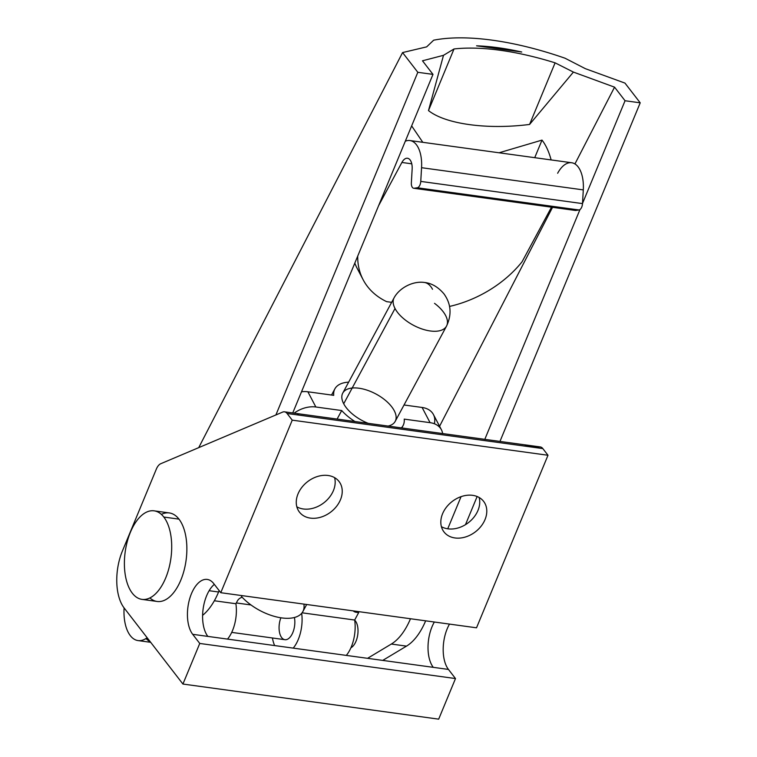 <?xml version="1.0" encoding="UTF-8"?>
<svg xmlns="http://www.w3.org/2000/svg" width="757" height="757" viewBox="0 0 757 757"><rect width="100%" height="100%" fill="white"/><g stroke="black" fill="none" stroke-linecap="round" stroke-linejoin="round"><path stroke-width="1.14" d="M145.429 638.832A35.749 18.461 97.8 0 1 138.039 640.583A35.749 18.461 97.8 0 1 130.289 635.615A35.749 18.461 97.8 0 1 124.091 607.909A35.749 18.461 -82.2 0 0 130.289 635.615A35.749 18.461 -82.2 0 0 145.429 638.832L148.296 639.23L145.429 638.832L147.18 637.782L145.429 638.832M534.726 157.674L542.012 140.102L499.081 152.782L542.012 140.102C545.863 145.032 548.901 151.637 551.134 159.926C548.901 151.637 545.863 145.032 542.012 140.102L534.726 157.674M422.803 142.316L411.647 125.908L422.803 142.316M614.552 87.159L573.409 72.085L529.578 124.451C487.044 129.863 445.419 124.082 428.49 110.579L443.498 55.318L422.482 60.797L432.985 74.385L292.741 412.962L432.985 74.385L417.817 72.303L275.889 414.968L417.817 72.303L432.985 74.385L422.482 60.797L443.507 55.318L454.011 48.968A166.824 64.629 -157.5 0 1 555.099 62.84L573.409 72.085L614.552 87.159L574.932 163.938L614.552 87.159L625.055 100.747L614.552 87.159M439.58 426.257L552.544 207.314L439.58 426.257M219.151 590.611L218.574 592.002A59.585 30.772 97.8 0 1 202.602 615.337A59.585 30.772 -82.2 0 0 218.574 592.002L219.151 590.611M150.255 641.766A35.749 18.461 97.8 0 1 146.555 638.984M367.571 658.316L391.331 644.046A59.585 30.772 -82.2 0 0 410.493 618.743A59.585 30.772 97.8 0 1 391.331 644.046L406.5 646.128A59.585 30.772 -82.2 0 0 425.652 620.825A59.585 30.772 97.8 0 1 406.5 646.128L391.331 644.046L367.571 658.316M447.737 528.802L461.06 496.658L447.737 528.802M484.802 439.344L579.976 209.566L484.802 439.344M582.502 203.453L625.055 100.747L582.502 203.453M354.692 620.153A14.894 7.693 97.8 0 1 357.758 634.65A14.894 7.693 97.8 0 1 350.898 647.803A14.894 7.693 -82.2 0 0 357.758 634.65A14.894 7.693 -82.2 0 0 354.692 620.153M209.131 590.706L218.574 592.002L209.131 590.706M465.479 524.667L477.137 496.516L465.479 524.667M499.961 441.426L640.214 102.829L625.055 100.747L640.214 102.829L624.97 83.1L585.312 68.65L565.082 58.232L585.312 68.65L624.97 83.1L640.214 102.829L499.961 441.426M382.739 660.397L406.5 646.128L382.739 660.397M433.666 40.187A178.747 69.247 -157.5 0 1 565.082 58.232A178.747 69.247 22.5 0 0 433.666 40.187L426.655 46.868L402.573 52.574L417.817 72.303L402.573 52.574L198.722 447.642L402.573 52.574L426.655 46.868L433.666 40.187M521.743 52.015L476.56 45.817A154.911 60.011 -157.5 0 1 521.743 52.015A154.911 60.011 22.5 0 0 476.56 45.817L521.743 52.015M428.49 110.579L454.011 48.968L443.498 55.318L428.49 110.579C445.419 124.082 487.044 129.863 529.578 124.451L573.409 72.085L555.099 62.84L529.578 124.451L555.099 62.84A166.824 64.629 22.5 0 0 454.011 48.968L428.49 110.579M525.207 445.4L538.388 447.207A11.913 6.151 97.8 0 1 542.835 448.589L547.992 455.26L476.522 627.808L220.77 592.703L476.522 627.808L547.992 455.26L292.24 420.154L547.992 455.26L542.835 448.589L287.083 413.483L292.24 420.154L220.77 592.703L213.711 583.571A29.788 15.386 -82.2 0 0 207.257 579.427A29.788 15.386 -82.2 0 0 189.316 600.046A29.788 15.386 -82.2 0 0 192.694 634.319L207.853 636.4A29.788 15.386 97.8 0 1 203.027 609.659A29.788 15.386 97.8 0 1 214.326 584.357A29.788 15.386 -82.2 0 0 203.027 609.659A29.788 15.386 -82.2 0 0 207.853 636.4L192.694 634.319L199.753 643.45L455.496 678.556L448.447 669.425A29.788 15.386 97.8 0 1 449.507 624.099A29.788 15.386 -82.2 0 0 448.447 669.425L433.278 667.343L448.447 669.425L455.496 678.556L199.753 643.45L182.929 684.044L438.682 719.15L455.496 678.556L438.682 719.15L182.929 684.044L124.12 607.947A41.711 21.546 97.8 0 1 122.369 551.115L156.32 469.16A11.913 6.151 97.8 0 1 160.777 463.71L282.635 412.101A11.913 6.151 97.8 0 1 284.5 411.827A11.913 6.151 97.8 0 1 287.083 413.483L542.835 448.589A11.913 6.151 -82.2 0 0 540.252 446.933L525.084 444.851A11.913 6.151 97.8 0 1 525.415 444.917L299.99 413.975A11.913 6.151 -82.2 0 0 299.658 413.909L284.5 411.827M297.794 414.183A11.913 6.151 97.8 0 1 299.99 413.975L525.415 444.917A11.913 6.151 -82.2 0 0 524.762 444.823A11.913 6.151 97.8 0 1 525.084 444.851M442.58 513.738A25.028 19.105 -37.7 0 1 482.067 499.648A25.028 19.105 -37.7 0 1 466.776 536.562A25.028 19.105 -37.7 0 1 442.58 513.738A25.028 19.105 142.3 0 0 444.009 531.953A25.028 19.105 142.3 0 0 475.491 531.764A25.028 19.105 142.3 0 0 483.6 501.342A25.028 19.105 142.3 0 0 462.205 496.28A25.028 19.105 142.3 0 0 442.58 513.738M298.021 493.895A25.028 19.105 -37.7 0 1 337.508 479.806A25.028 19.105 -37.7 0 1 322.217 516.719A25.028 19.105 -37.7 0 1 298.021 493.895A25.028 19.105 142.3 0 0 299.45 512.111A25.028 19.105 142.3 0 0 330.932 511.921A25.028 19.105 142.3 0 0 339.051 481.499A25.028 19.105 142.3 0 0 317.656 476.437A25.028 19.105 142.3 0 0 298.021 493.895M434.348 622.017A29.788 15.386 -82.2 0 0 433.278 667.343L207.853 636.4L433.278 667.343A29.788 15.386 97.8 0 1 434.348 622.017M287.083 413.483A11.913 6.151 -82.2 0 0 282.635 412.101L160.777 463.71A11.913 6.151 -82.2 0 0 156.32 469.16L122.369 551.115A41.711 21.546 -82.2 0 0 124.12 607.947L182.929 684.044L199.753 643.45L192.694 634.319A29.788 15.386 97.8 0 1 191.436 593.725A29.788 15.386 97.8 0 1 213.711 583.571L220.77 592.703L292.24 420.154L287.083 413.483M161.364 514.391A44.682 23.079 97.8 0 1 178.974 519.132A44.682 23.079 97.8 0 1 181.85 577.477A44.682 23.079 97.8 0 1 149.895 597.926M441.397 526.673A25.028 19.105 142.3 0 0 468.432 522.633A25.028 19.105 142.3 0 0 479.153 497.491A25.028 19.105 -37.7 0 1 468.432 522.633A25.028 19.105 -37.7 0 1 441.397 526.673M296.848 506.83A25.028 19.105 142.3 0 0 323.873 502.79A25.028 19.105 142.3 0 0 334.594 477.648A25.028 19.105 -37.7 0 1 323.873 502.79A25.028 19.105 -37.7 0 1 296.848 506.83M141.966 599.383L157.134 601.465A44.682 23.079 -82.2 0 0 184.036 570.551A44.682 23.079 -82.2 0 0 178.974 519.132A44.682 23.079 -82.2 0 0 169.284 512.924L154.125 510.843A44.682 23.079 97.8 0 1 163.815 517.05A44.682 23.079 97.8 0 1 168.877 568.469A44.682 23.079 97.8 0 1 141.966 599.383A44.682 23.079 97.8 0 1 125.179 551.976A44.682 23.079 97.8 0 1 154.125 510.843M178.974 519.132L163.815 517.05L178.974 519.132M163.815 517.05A44.682 23.079 -82.2 0 0 124.886 554.379A44.682 23.079 -82.2 0 0 155.44 593.914A44.682 23.079 -82.2 0 0 163.815 517.05M274.659 645.57A28.596 14.771 97.8 0 1 272.435 637.981A28.596 14.771 -82.2 0 0 274.659 645.57M441.407 429.739L433.42 414.533A23.836 16.531 152.3 0 0 422.103 407.465L404.02 404.986L422.103 407.465L430.08 422.671A23.836 16.531 -27.7 0 1 441.407 429.739A23.836 16.531 -27.7 0 1 442.627 433.553A23.836 16.531 152.3 0 0 430.08 422.671L404.219 419.123L430.08 422.671L422.103 407.465A23.836 16.531 -27.7 0 1 434.348 423.75M302.071 612.81L354.673 620.03L358.676 612.602L356.15 612.262A7.154 4.958 -27.7 0 1 353.282 610.89A7.154 4.958 152.3 0 0 356.15 612.262L358.676 612.602L354.673 620.03L302.071 612.81M237.452 600.84A5.961 4.135 -27.7 0 1 242.155 597.235A5.961 4.135 152.3 0 0 237.452 600.84L235.9 603.726L237.452 600.84M304.011 605.098A38.73 19.445 -151.7 0 1 281.727 617.911A38.73 19.445 -151.7 0 1 241.492 596.516L241.985 595.608L241.492 596.516A38.73 19.445 28.3 0 0 276.201 616.851A38.73 19.445 28.3 0 0 302.857 611.58L306.68 604.493M337.111 419.066L341.7 410.54L315.849 406.992A23.836 16.531 152.3 0 0 294.132 413.152A23.836 16.531 -27.7 0 1 315.849 406.992L341.7 410.54A38.73 19.445 28.3 0 0 354.919 421.517A38.73 19.445 -151.7 0 1 341.7 410.54L337.111 419.066M214.345 600.765L235.9 603.726L214.345 600.765M301.513 391.776A23.836 16.531 -27.7 0 1 307.872 391.785L333.723 395.334L307.872 391.785L315.849 406.992L307.872 391.785A23.836 16.531 152.3 0 0 301.513 391.776M346.299 655.401A28.596 14.771 -82.2 0 0 354.673 620.03A28.596 14.771 97.8 0 1 346.299 655.401M301.683 613.293A28.596 14.771 97.8 0 1 293.224 648.115A28.596 14.771 -82.2 0 0 301.683 613.293M227.516 639.097A28.596 14.771 -82.2 0 0 235.9 603.726A28.596 14.771 97.8 0 1 227.516 639.097M280.838 636.277A14.894 7.693 -82.2 0 0 284.925 639.693A14.894 7.693 -82.2 0 0 292.741 632.767A14.894 7.693 -82.2 0 0 294.397 617.504A14.894 7.693 97.8 0 1 290.811 636.249A14.894 7.693 97.8 0 1 280.838 636.277A14.894 7.693 97.8 0 1 280.885 617.788A14.894 7.693 -82.2 0 0 280.838 636.277M401.371 427.885A38.73 19.445 28.3 0 0 404.219 419.123A38.73 19.445 -151.7 0 1 403.065 425.604A38.73 19.445 -151.7 0 1 401.371 427.885M348.646 382.162A38.73 19.445 28.3 0 0 333.723 395.334A38.73 19.445 -151.7 0 1 334.878 388.861A38.73 19.445 -151.7 0 1 348.646 382.162M343.498 403.367A29.788 14.96 28.3 0 0 343.706 403.765A29.788 14.96 28.3 0 0 368.214 423.333A29.788 14.96 -151.7 0 1 343.706 403.765A29.788 14.96 -151.7 0 1 355.695 387.934A29.788 14.96 -151.7 0 1 390.678 405.515A29.788 14.96 -151.7 0 1 388.076 426.068M358.127 611.552L358.676 612.602L358.127 611.552M355.601 611.202L356.15 612.262L355.601 611.202M412.045 186.884A5.961 3.075 97.8 0 1 411.354 182.825L412.149 169.114A11.913 6.151 -82.2 0 0 407.493 158.251A11.913 6.151 -82.2 0 0 401.882 162.462L378.614 205.658L401.882 162.462L411.761 163.815L401.882 162.462A11.913 6.151 97.8 0 1 408.884 158.781A11.913 6.151 97.8 0 1 412.149 169.114L411.354 182.825A5.961 3.075 -82.2 0 0 412.045 186.884A5.961 3.075 -82.2 0 0 414.145 188.247L575.878 210.446L579.02 209.973A5.961 3.075 -82.2 0 0 582.502 203.605L583.297 189.893A29.788 15.386 -82.2 0 0 571.667 162.746L409.925 140.547A29.788 15.386 97.8 0 1 421.554 167.694L583.297 189.893L421.554 167.694L420.76 181.406L582.502 203.605L420.76 181.406A5.961 3.075 97.8 0 1 417.277 187.774L579.02 209.973L417.277 187.774L414.145 188.247A5.961 3.075 97.8 0 1 413.672 188.256A5.961 3.075 97.8 0 1 412.045 186.884M391.653 302.336L386.6 301.636L391.653 302.336L394.056 297.889M449.573 306.424A95.335 66.124 152.3 0 0 522.075 261.771L551.493 207.172L522.075 261.771A95.335 66.124 -27.7 0 1 449.573 306.424M357.72 256.084A95.335 66.124 152.3 0 0 386.6 301.636A95.335 66.124 -27.7 0 1 363.133 279.73A95.335 66.124 -27.7 0 1 357.72 256.084M424.09 282.427A29.788 15.386 97.8 0 1 424.355 282.456A29.788 15.386 -82.2 0 0 424.09 282.427A23.836 16.531 152.3 0 0 423.371 282.342A23.836 16.531 152.3 0 0 394.17 297.662A23.836 16.531 152.3 0 0 394.104 297.794L394.104 297.794A23.836 16.531 -27.7 0 1 423.437 282.342A23.836 16.531 -27.7 0 1 423.731 282.38M360.54 273.826A95.335 66.124 -27.7 0 1 354.806 263.114A95.335 66.124 152.3 0 0 357.153 268.328L363.133 279.73M413.672 188.256L575.415 210.455A5.961 3.075 -82.2 0 0 575.878 210.446L414.145 188.247L417.277 187.774A5.961 3.075 -82.2 0 0 420.76 181.406L421.554 167.694A29.788 15.386 -82.2 0 0 405.298 141.218A29.788 15.386 97.8 0 1 409.925 140.547M557.644 173.258A29.788 15.386 97.8 0 1 575.14 164.07A29.788 15.386 97.8 0 1 583.297 189.893L582.502 203.605A5.961 3.075 97.8 0 1 579.02 209.973L575.878 210.446A5.961 3.075 97.8 0 1 574.97 210.323M394.104 297.794A29.788 14.96 28.3 0 0 394.075 297.842A29.788 14.96 28.3 0 0 395.031 308.506A29.788 14.96 28.3 0 0 421.819 328.917A29.788 14.96 28.3 0 0 446.526 326.106A29.788 14.96 -151.7 0 1 421.819 328.917A29.788 14.96 -151.7 0 1 395.031 308.506A29.788 14.96 -151.7 0 1 394.075 297.842A29.788 14.96 -151.7 0 1 394.104 297.794L394.104 297.794M434.537 303.349A29.788 14.96 -151.7 0 1 446.526 326.106C451.938 314.562 451.087 303.812 443.971 293.877C438.095 286.979 431.556 283.165 424.355 282.456A29.788 15.386 97.8 0 1 432.521 289.288A29.788 15.386 -82.2 0 0 424.355 282.456L423.371 282.342M343.706 403.765L395.031 308.506L343.706 403.765M138.039 640.583L150.681 642.314M236.316 602.951L250.993 604.966M231.718 632.388L284.925 639.693M334.878 388.861L331.547 395.04M403.065 425.604L401.806 427.951M342.751 393.101L394.17 297.662M395.201 421.365L446.526 326.106"/></g></svg>
